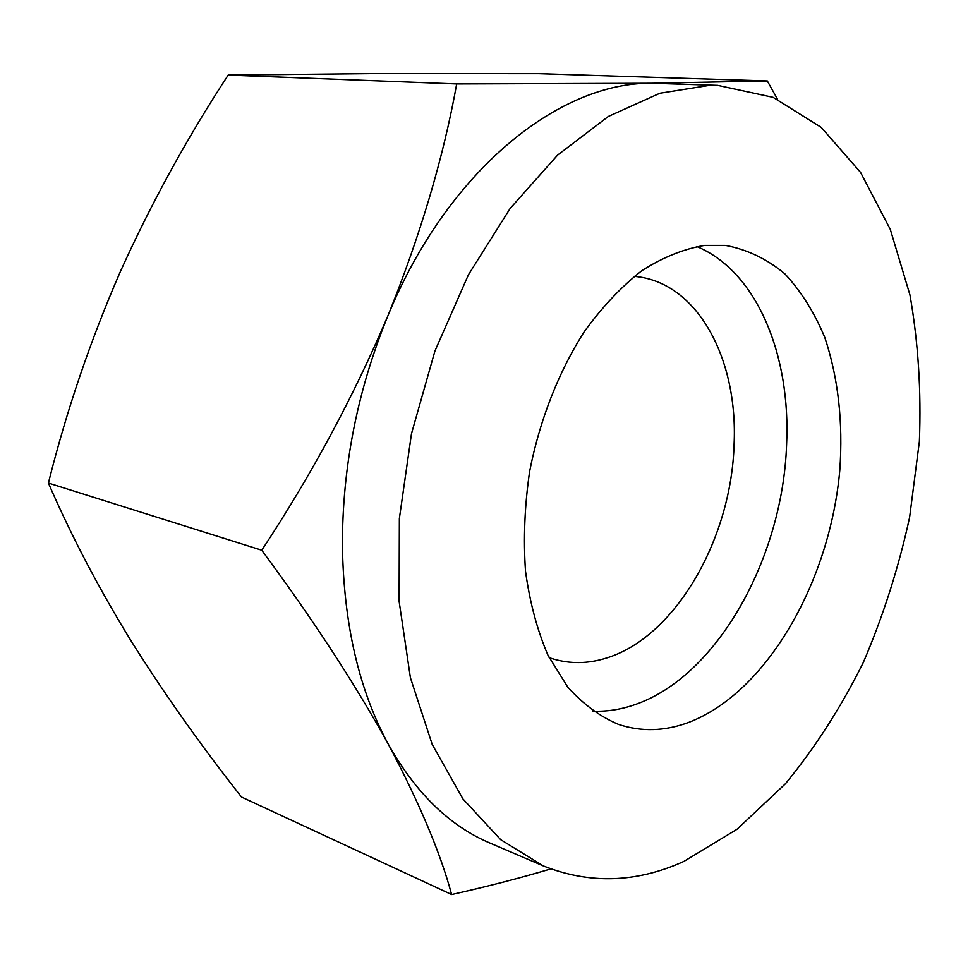 <?xml version="1.0" encoding="UTF-8"?>
<svg xmlns="http://www.w3.org/2000/svg" width="968" height="968" viewBox="0 0 968 968"><rect width="100%" height="100%" fill="white"/><g stroke="black" fill="none" stroke-linecap="round" stroke-linejoin="round"><path stroke-width="1.45" d="M696.742 246.513C756.988 271.524 791.05 355.365 786.573 445.086C782.652 558.064 717.264 676.487 634.972 704.619C620.972 709.52 606.96 711.71 592.948 711.178M688.587 722.443C664.738 731.3 641.409 731.965 618.588 724.439C600.003 716.61 583.026 704.123 567.659 686.977L548.009 655.336C537.288 630.398 529.798 602.374 525.515 571.253C523.264 538.898 524.644 505.623 529.629 471.416C539.624 420.354 558.548 372.051 583.958 332.157C601.89 307.316 621.19 286.818 641.857 270.677C662.862 257.306 683.807 248.885 704.668 245.4L725.589 245.424C747.405 249.575 767.164 259.049 784.879 273.859C801.093 291.295 814.39 312.495 824.796 337.469C838.191 377.665 843.188 421.915 839.8 470.206C829.951 581.611 766.85 692.677 688.587 722.443M710.064 85.269L717.699 85.353L773.093 97.332L821.227 127.377L860.576 172.437L890.282 229.343L909.968 295.022C918.233 342.152 921.367 390.999 919.37 441.565L909.605 517.384C898.631 567.671 883.191 616.059 863.299 662.523C841.047 707.269 815.104 747.659 785.471 783.717L736.987 829.286L683.904 861.399C636.629 882.876 589.778 884.389 543.351 865.936L500.662 839.655L462.934 798.927L432.2 744.416L410.396 677.673L399.106 601.249L399.361 518.558L411.485 433.676L434.947 350.973L468.488 274.67L510.148 208.447L557.592 155.11L608.315 116.462L659.874 93.23L710.064 85.269M717.699 85.353L652.009 83.248L767.309 80.949L538.486 73.641L374.059 73.58L228.17 75.081L456.69 83.926L652.009 83.248C559.262 81.832 447.361 170.537 387.708 316.282C353.235 397.352 311.248 475.324 261.759 550.223C313.366 620.028 355.534 684.654 388.253 744.102C419.325 802.738 440.452 852.893 451.62 894.553L241.516 797.039C201.392 746.183 164.778 694.455 131.672 641.869C99.377 589.488 71.62 536.55 48.4 483.056C66.586 410.384 90.544 339.974 120.274 271.814C151.02 203.667 186.993 138.085 228.17 75.081M549.134 657.623L551.724 658.506C569.68 664.121 588.036 663.927 606.803 657.938C675.604 636.75 731.481 538.51 734.083 444.409C738.136 360.023 698.581 283.939 637.029 276.642L634.294 276.34M456.69 83.926C443.38 157.844 420.39 235.297 387.708 316.282C357.434 390.419 342.321 466.903 342.406 545.734C343.664 623.888 358.946 690.015 388.253 744.102C415.72 792.998 449.636 825.994 489.989 843.08L543.351 865.936M777.51 99.232L767.309 80.949M261.759 550.223L48.4 483.056M451.62 894.553C487.025 886.615 520.082 878.073 550.816 868.925"/></g></svg>
